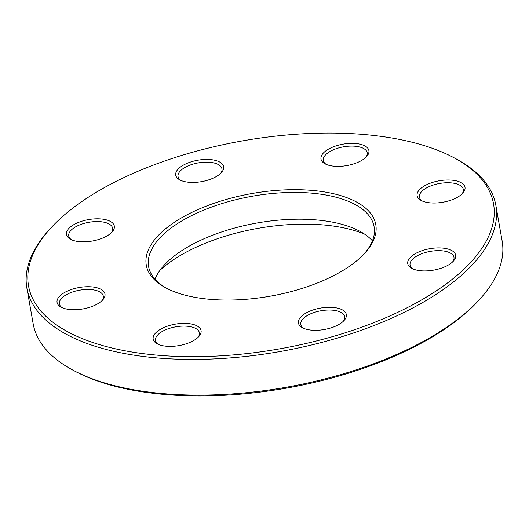 <?xml version="1.0" encoding="UTF-8"?>
<svg xmlns="http://www.w3.org/2000/svg" width="529" height="529" viewBox="0 0 529 529"><rect width="100%" height="100%" fill="white"/><g stroke="black" fill="none" stroke-linecap="round" stroke-linejoin="round"><path stroke-width="0.79" d="M453.174 157.325L455.138 158.363A238.116 106.541 170 0 1 495.852 205.305A238.116 106.541 170 0 1 279.854 351.573A238.116 106.541 170 0 1 26.86 288.001A238.116 106.541 170 0 1 49.058 229.963L50.553 228.323A236.086 105.628 -10 0 0 125.618 350.906A236.086 105.628 -10 0 0 424.556 298.191A236.086 105.628 -10 0 0 453.174 157.325A236.086 105.628 -10 0 0 436.2 149.72A236.086 105.628 -10 0 0 50.553 228.323M26.86 288.001L33.148 323.695A238.116 106.541 -10 0 0 73.862 370.637A238.116 106.541 -10 0 0 90.981 378.314A238.116 106.541 -10 0 0 479.942 299.037A238.116 106.541 -10 0 0 502.14 240.999L495.852 205.305M154.997 279.206A114.495 51.227 170 0 1 163.99 265.399A114.495 51.227 170 0 1 351.025 227.278A114.495 51.227 170 0 1 359.257 230.968A114.495 51.227 170 0 1 372.429 240.867M364.164 253.86A114.495 51.227 -10 0 0 374.109 226.769A114.495 51.227 -10 0 0 346.303 200.504A114.495 51.227 -10 0 0 217.313 205.06A114.495 51.227 -10 0 0 148.596 266.537A114.495 51.227 -10 0 0 167.204 288.589M364.62 234.162A126.656 56.669 -10 0 0 160.036 270.233M479.942 299.037L478.447 300.677A236.086 105.628 170 0 1 92.8 379.28A236.086 105.628 170 0 1 75.826 371.675L73.862 370.637M347.487 197.906A116.525 52.133 170 0 1 364.924 253.034A116.525 52.133 170 0 1 166.205 288.074A116.525 52.133 170 0 1 190.288 213.154A116.525 52.133 170 0 1 347.487 197.906M459.093 181.712A24.321 10.878 170 0 1 462.736 193.211A24.321 10.878 170 0 1 421.263 200.524A24.321 10.878 170 0 1 426.288 184.892A24.321 10.878 170 0 1 459.093 181.712M362.987 145.058A24.321 10.878 170 0 1 366.63 156.564A24.321 10.878 170 0 1 325.156 163.878A24.321 10.878 170 0 1 330.182 148.239A24.321 10.878 170 0 1 362.987 145.058M217.73 161.133A24.321 10.878 170 0 1 221.367 172.639A24.321 10.878 170 0 1 179.9 179.953A24.321 10.878 170 0 1 184.925 164.314A24.321 10.878 170 0 1 217.73 161.133M108.412 220.514A24.321 10.878 170 0 1 112.049 232.019A24.321 10.878 170 0 1 70.575 239.333A24.321 10.878 170 0 1 75.601 223.701A24.321 10.878 170 0 1 108.412 220.514M99.068 288.424A24.321 10.878 170 0 1 102.705 299.93A24.321 10.878 170 0 1 61.232 307.243A24.321 10.878 170 0 1 66.257 291.605A24.321 10.878 170 0 1 99.068 288.424M195.175 325.077A24.321 10.878 170 0 1 198.811 336.583A24.321 10.878 170 0 1 157.338 343.896A24.321 10.878 170 0 1 162.363 328.258A24.321 10.878 170 0 1 195.175 325.077M340.431 309.002A24.321 10.878 170 0 1 344.068 320.508A24.321 10.878 170 0 1 302.595 327.821A24.321 10.878 170 0 1 307.62 312.183A24.321 10.878 170 0 1 340.431 309.002M449.749 249.615A24.321 10.878 170 0 1 453.393 261.121A24.321 10.878 170 0 1 411.919 268.434A24.321 10.878 170 0 1 416.945 252.796A24.321 10.878 170 0 1 449.749 249.615M452.566 261.954A22.291 9.972 -10 0 0 453.975 257.332A22.291 9.972 -10 0 0 448.559 252.221A22.291 9.972 -10 0 0 423.451 253.107A22.291 9.972 -10 0 0 410.068 265.075A22.291 9.972 -10 0 0 412.977 268.937M461.91 194.05A22.291 9.972 -10 0 0 463.318 189.422A22.291 9.972 -10 0 0 457.902 184.31A22.291 9.972 -10 0 0 432.795 185.196A22.291 9.972 -10 0 0 419.411 197.165A22.291 9.972 -10 0 0 422.321 201.027M365.804 157.397A22.291 9.972 -10 0 0 367.212 152.769A22.291 9.972 -10 0 0 361.796 147.657A22.291 9.972 -10 0 0 336.689 148.543A22.291 9.972 -10 0 0 323.305 160.512A22.291 9.972 -10 0 0 326.214 164.38M220.547 173.472A22.291 9.972 -10 0 0 221.955 168.844A22.291 9.972 -10 0 0 216.54 163.732A22.291 9.972 -10 0 0 191.425 164.618A22.291 9.972 -10 0 0 178.048 176.587A22.291 9.972 -10 0 0 180.958 180.455M111.229 232.859A22.291 9.972 -10 0 0 112.637 228.23A22.291 9.972 -10 0 0 107.222 223.119A22.291 9.972 -10 0 0 82.107 224.005A22.291 9.972 -10 0 0 68.73 235.974A22.291 9.972 -10 0 0 71.633 239.835M101.885 300.763A22.291 9.972 -10 0 0 103.294 296.141A22.291 9.972 -10 0 0 97.878 291.023A22.291 9.972 -10 0 0 72.764 291.915A22.291 9.972 -10 0 0 59.387 303.884A22.291 9.972 -10 0 0 62.29 307.746M197.991 337.416A22.291 9.972 -10 0 0 199.4 332.794A22.291 9.972 -10 0 0 193.984 327.676A22.291 9.972 -10 0 0 168.87 328.562A22.291 9.972 -10 0 0 155.493 340.531A22.291 9.972 -10 0 0 158.396 344.399M343.248 321.341A22.291 9.972 -10 0 0 344.657 316.719A22.291 9.972 -10 0 0 339.241 311.601A22.291 9.972 -10 0 0 314.127 312.487A22.291 9.972 -10 0 0 300.75 324.456A22.291 9.972 -10 0 0 303.653 328.324"/></g></svg>

